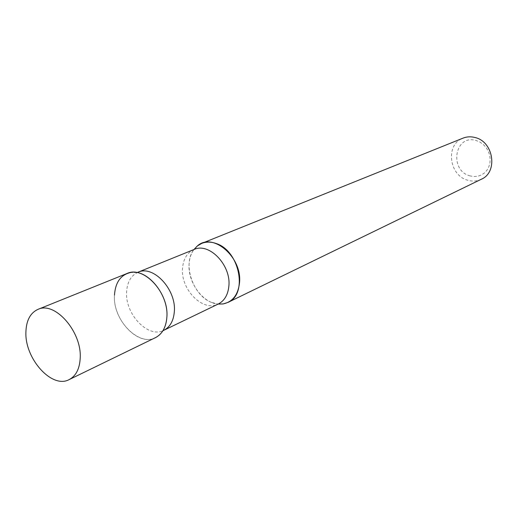 <?xml version="1.0" encoding="UTF-8"?>
<svg xmlns="http://www.w3.org/2000/svg" width="518" height="518" viewBox="0 0 518 518"><rect width="100%" height="100%" fill="white"/><g stroke="black" fill="none" stroke-linecap="round" stroke-linejoin="round"><path stroke-width="0.39" stroke-dasharray="2.59 1.94" d="M155.445 337.652C138.423 347.015 112.607 319.69 114.472 295.079C115.138 284.214 119.308 277.026 126.975 273.51M211.707 302.467C192.961 295.7 182.239 263.973 193.939 249.534C191.116 253.406 189.51 258.132 189.109 263.714C187.458 281.876 202.57 303.056 218.149 304.085L211.707 302.467M481.319 179.247C477.072 181.242 472.61 181.585 467.929 180.277C448.931 175.757 445.137 144.373 463.066 138.125M470.176 175.919C448.899 170.759 454.558 134 475.984 140.469L479.668 141.926L483.022 144.218L485.89 147.235L488.105 150.809L489.562 154.765L490.177 158.897L489.931 162.995L488.83 166.841L486.939 170.241L484.356 173.031L481.222 175.065L477.693 176.256L473.951 176.541L470.176 175.919M114.472 295.079C112.328 321.853 142.554 350.149 158.728 335.554L162.872 330.808M194.069 249.482C187.192 252.622 183.346 258.858 182.537 268.169C180.387 289.355 202.952 312.367 218.279 304.021M138.047 272.241C131.08 275.446 127.266 281.96 126.619 291.776C124.825 314.089 148.284 338.791 163.817 330.296M137.03 272.597L130.737 272.481"/><path stroke-width="0.78" d="M80.212 357.983C79.668 368.797 75.978 376.003 69.14 379.603C51.994 389.102 24.806 358.793 25.9 332.297C26.224 320.59 30.245 312.943 37.969 309.369C54.811 300.984 81.876 331.617 80.212 357.983M37.969 309.369L126.975 273.51C143.719 265.333 169.218 292.877 166.861 317.294C166.032 327.318 162.225 334.104 155.445 337.652L69.14 379.603M193.939 249.534L197.481 245.869L201.767 243.382C206.229 241.634 211.033 241.679 216.187 243.525C239.633 250.777 248.109 294.438 227.965 302.402L223.239 303.917L218.149 304.085L222.947 303.962C232.452 302.007 237.963 295.085 239.471 283.197C242.741 257.478 212.62 231.572 197.248 246.056L193.939 249.534M201.767 243.382L463.066 138.125C466.841 136.635 470.791 136.428 474.909 137.49C493.66 141.492 498.232 172.241 481.319 179.247L227.965 302.402M158.728 335.554C163.552 331.494 166.265 325.408 166.861 317.294C168.933 295.033 147.565 268.855 130.737 272.481C120.823 274.695 115.404 282.226 114.472 295.079M222.947 303.962L218.279 304.021C224.417 300.835 227.939 294.923 228.846 286.279C231.365 265.294 209.168 242.152 194.069 249.482L137.03 272.597M218.279 304.021L163.817 330.296C170.04 327.059 173.543 320.875 174.32 311.758C176.521 289.614 153.347 264.743 138.047 272.241M197.248 246.056L194.069 249.482M163.817 330.296L162.872 330.808"/></g></svg>
